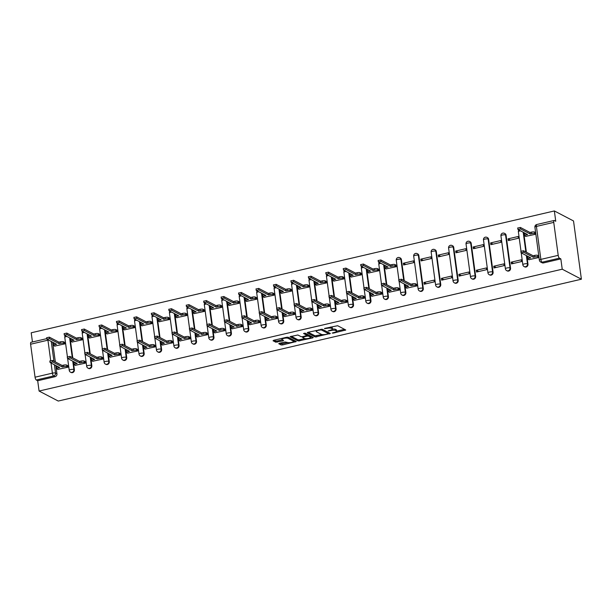 <?xml version="1.0" encoding="UTF-8"?>
<svg xmlns="http://www.w3.org/2000/svg" width="612" height="612" viewBox="0 0 612 612"><rect width="100%" height="100%" fill="white"/><g stroke="black" fill="none" stroke-linecap="round" stroke-linejoin="round"><path stroke-width="0.92" d="M332.454 329.126A3.825 0.987 172.3 0 1 335.506 329.355L336.172 329.707A3.825 0.987 172.3 0 1 336.455 330.013L336.608 331.176A3.825 0.987 172.3 0 1 334.244 332.431L332.217 333.058L333.364 333.112L345.765 330.006L337.648 325.714L324.444 328.453L326.578 328.43A3.825 0.987 172.3 0 1 331.52 328.353L332.186 328.705A3.825 0.987 172.3 0 1 332.461 329.011A3.825 0.987 172.3 0 1 330.098 330.266L328.131 330.962L330.725 330.595A3.825 0.987 172.3 0 1 335.667 330.518L336.332 330.87A3.825 0.987 172.3 0 1 336.608 331.176L344.533 329.31M404.249 280.678L401.403 259.61A2.433 2.211 -62.4 0 0 400.294 257.973L399.789 257.713A2.433 2.211 117.6 0 1 400.906 259.35L403.752 280.418M423.305 288.52L418.845 255.548A2.433 2.211 -62.4 0 0 417.736 253.911L417.239 253.651A2.433 2.211 117.6 0 1 418.348 255.288L422.808 288.26A2.433 2.211 117.6 0 1 419.442 290.937L419.939 291.197A2.433 2.211 -62.4 0 0 423.305 288.52L422.808 288.26A2.433 0.627 -7.7 0 0 419.664 288.306A2.433 0.627 -7.7 0 0 418.157 289.109A2.433 2.433 0 0 0 419.442 290.937M440.755 284.458L436.295 251.486A2.433 2.211 -62.4 0 0 435.186 249.849L434.681 249.581A2.433 2.211 117.6 0 1 435.798 251.218L440.25 284.197A2.433 2.211 117.6 0 1 436.892 286.875L437.389 287.135A2.433 2.211 -62.4 0 0 440.755 284.458L440.25 284.197A2.433 0.627 -7.7 0 0 437.106 284.243A2.433 0.627 -7.7 0 0 435.606 285.047A2.433 2.433 0 0 0 436.892 286.875M458.197 280.395L453.737 247.416A2.433 2.211 -62.4 0 0 452.628 245.779L452.13 245.519A2.433 2.211 117.6 0 1 453.24 247.156L457.7 280.135A2.433 2.211 117.6 0 1 454.334 282.813L454.831 283.073A2.433 2.211 -62.4 0 0 458.197 280.395L457.7 280.135A2.433 0.627 -7.7 0 0 454.555 280.181A2.433 0.627 -7.7 0 0 453.048 280.977A2.433 2.433 0 0 0 454.334 282.813M475.646 276.333L471.186 243.354A2.433 2.211 -62.4 0 0 470.077 241.717L469.572 241.457A2.433 2.211 117.6 0 1 470.682 243.094L475.142 276.073A2.433 2.211 117.6 0 1 471.783 278.751L472.28 279.011A2.433 2.211 -62.4 0 0 475.646 276.333L475.142 276.073A2.433 0.627 -7.7 0 0 471.997 276.119A2.433 0.627 -7.7 0 0 470.498 276.915A2.433 2.433 0 0 0 471.783 278.751M493.088 272.271L488.628 239.292A2.433 2.211 -62.4 0 0 487.519 237.655L487.022 237.395A2.433 2.211 117.6 0 1 488.131 239.032L492.591 272.003A2.433 2.211 117.6 0 1 489.225 274.689L489.722 274.949A2.433 2.211 -62.4 0 0 493.088 272.271L492.591 272.003A2.433 0.627 -7.7 0 0 489.447 272.057A2.433 0.627 -7.7 0 0 487.94 272.853A2.433 2.433 0 0 0 489.225 274.689M510.538 268.201L506.078 235.23A2.433 2.211 -62.4 0 0 504.969 233.593L504.464 233.333A2.433 2.211 117.6 0 1 505.573 234.97L510.033 267.941A2.433 2.211 117.6 0 1 506.675 270.626L507.172 270.887A2.433 2.211 -62.4 0 0 510.538 268.201L510.033 267.941A2.433 0.627 -7.7 0 0 506.889 267.987A2.433 0.627 -7.7 0 0 505.39 268.79A2.433 2.433 0 0 0 506.675 270.626M279.477 343.286L278.735 343.684L281.076 344.954L282.622 344.931L296.307 341.519L288.198 337.235L286.653 337.258L273.702 340.272L273.051 340.762L275.775 342.185L282.859 340.869L283.593 340.479L282.163 339.675A3.198 0.826 172.3 0 1 281.933 339.423A3.198 0.826 172.3 0 1 284.435 338.26A3.198 0.826 172.3 0 1 288.038 338.306L293.316 341.068A3.198 0.826 172.3 0 1 293.546 341.32A3.198 0.826 172.3 0 1 291.044 342.483A3.198 0.826 172.3 0 1 287.441 342.437L285.024 341.993L279.477 343.286M39.084 391.045L562.229 269.203L581.4 279.21L58.255 401.051L39.084 391.045L37.692 380.733L36.284 379.998A2.433 0.811 -103.1 0 1 35.06 377.199L30.6 344.219A2.433 0.811 -103.1 0 1 30.96 342.322L46.803 338.635M315.218 336.998L330.365 333.471L322.34 329.287L307.844 332.324L307.193 332.813L315.218 336.998L315.058 335.835L321.996 334.557M312.64 337.939L298.143 340.976L290.034 336.692L297.86 334.986L301.112 336.684L302.657 336.661L307.071 335.414L303.537 333.479L305.136 333.188L313.29 337.449L312.64 337.939L312.518 337.044M52.67 342.238L55.332 361.937M55.822 365.548L56.947 373.848L55.539 373.113A2.433 2.211 117.6 0 1 53.619 375.959L36.284 379.998M553.745 222.378L536.418 226.417L540.87 259.389L558.205 255.349L553.745 222.378A2.433 0.811 76.9 0 1 554.105 220.481A2.433 0.811 76.9 0 1 554.342 220.519L555.75 221.261L554.357 210.949L31.204 332.79L32.451 341.978M554.357 210.949L573.521 220.955L581.4 279.21M558.205 255.349A2.433 0.811 76.9 0 0 559.429 258.157L542.094 262.196A2.433 2.211 117.6 0 1 540.656 262.02L542.064 262.755A2.433 2.211 117.6 0 0 543.502 262.93L542.094 262.196A2.433 0.811 76.9 0 1 540.87 259.389A2.433 0.627 172.3 0 0 539.371 260.192A2.433 2.433 0 0 0 540.656 262.02M562.229 269.203L560.837 258.891L559.429 258.157M525.723 236.377L535.814 234.197L535.378 232.491M528.875 259.679L538.965 257.499L538.529 255.793M511.219 262.158L511.456 263.902L521.516 261.561L521.279 259.809L511.219 262.158L513.606 263.405M508.067 238.856L508.304 240.6L518.364 238.259L518.135 236.507L508.067 238.856L510.454 240.103M493.769 266.22L494.006 267.964L504.074 265.623L503.837 263.879L493.769 266.22L496.156 267.467M490.617 242.918L490.855 244.662L500.922 242.321L500.685 240.57L490.617 242.918L493.004 244.165M476.327 270.282L476.564 272.034L486.624 269.685L486.387 267.941L476.327 270.282L478.714 271.529M473.175 246.98L473.413 248.724L483.472 246.384L483.243 244.632L473.175 246.98L475.562 248.227M458.878 274.344L459.115 276.096L469.182 273.748L468.945 272.003L458.878 274.344L461.264 275.591M455.726 251.042L455.963 252.787L466.03 250.446L465.793 248.702L455.726 251.042L458.113 252.289M441.436 278.406L441.673 280.158L451.733 277.81L451.495 276.066L441.436 278.406L443.822 279.653M438.284 255.105L438.521 256.856L448.581 254.508L448.351 252.764L438.284 255.105L440.671 256.352M423.986 282.476L424.223 284.22L434.291 281.88L434.053 280.128L423.986 282.476L426.373 283.716M420.834 259.167L421.071 260.919L431.139 258.57L430.902 256.826L420.834 259.167L423.229 260.414M406.758 288.122L416.841 285.942L416.405 284.236M403.392 263.229L403.629 264.981L413.689 262.632L413.46 260.888L403.392 263.229L405.779 264.476M389.308 292.184L399.399 290.004L398.963 288.298M386.157 268.882L396.247 266.702L395.811 264.996M371.867 296.246L381.949 294.066L381.513 292.368M368.715 272.944L378.797 270.764L378.369 269.058M354.417 300.308L364.507 298.128L364.071 296.43M351.265 277.007L361.355 274.826L360.919 273.12M336.975 304.371L347.058 302.19L346.622 300.492M333.823 281.069L343.906 278.888L343.477 277.19M319.525 308.44L329.616 306.252L329.18 304.554M316.373 285.131L326.464 282.951L326.028 281.252M302.083 312.502L312.166 310.315L311.73 308.616M298.931 289.193L309.022 287.013L308.586 285.314M284.634 316.565L294.724 314.384L294.288 312.678M281.482 293.263L291.572 291.075L291.136 289.377M267.192 320.627L277.274 318.447L276.838 316.741M264.04 297.325L274.13 295.145L273.694 293.439M249.742 324.689L259.832 322.509L259.396 320.803M246.598 301.387L256.68 299.207L256.244 297.501M232.3 328.751L242.383 326.571L241.947 324.873M229.148 305.449L239.238 303.269L238.802 301.563M214.85 332.813L224.941 330.633L224.505 328.935M211.706 309.511L221.789 307.331L221.353 305.625M197.408 336.883L207.491 334.695L207.055 332.997M194.256 313.573L204.347 311.393L203.911 309.695M179.959 340.945L190.049 338.757L189.613 337.059M176.814 317.636L186.897 315.455L186.461 313.757M162.517 345.007L172.599 342.827L172.171 341.121M159.365 321.705L169.455 319.518L169.019 317.819M145.067 349.07L155.157 346.889L154.721 345.183M141.923 325.768L152.005 323.58L151.569 321.881M127.625 353.132L137.708 350.951L137.279 349.245M124.473 329.83L134.564 327.649L134.127 325.944M110.175 357.194L120.266 355.014L119.83 353.315M107.031 333.892L117.114 331.712L116.678 330.006M92.733 361.256L102.824 359.076L102.388 357.377M89.581 337.954L99.672 335.774L99.236 334.068M75.284 365.318L85.374 363.138L84.938 361.44M72.139 342.016L82.222 339.836L81.786 338.138M57.842 369.388L67.932 367.2L67.496 365.502M54.69 346.078L64.78 343.898L64.344 342.2M70.12 338.176L72.782 357.875M73.272 361.478L74.389 369.786L73.891 369.526A2.433 2.211 117.6 0 1 70.525 372.203L71.03 372.463A2.433 2.211 -62.4 0 0 74.389 369.786M87.562 334.114L90.224 353.812M90.714 357.416L91.838 365.724L91.341 365.463A2.433 2.211 117.6 0 1 87.975 368.141L88.472 368.401A2.433 2.211 -62.4 0 0 91.838 365.724M105.012 330.052L107.674 349.75M108.163 353.353L109.28 361.654L108.783 361.394A2.433 2.211 117.6 0 1 105.417 364.079L105.922 364.339A2.433 2.211 -62.4 0 0 109.28 361.654M122.454 325.989L125.116 345.688M125.605 349.291L126.73 357.592L126.225 357.332A2.433 2.211 117.6 0 1 122.867 360.009L123.364 360.277A2.433 2.211 -62.4 0 0 126.73 357.592M139.903 321.927L142.565 341.626M143.055 345.229L144.172 353.529L143.675 353.269A2.433 2.211 117.6 0 1 140.309 355.947L140.814 356.207A2.433 2.211 -62.4 0 0 144.172 353.529M157.345 317.865L160.007 337.564M160.497 341.167L161.622 349.467L161.117 349.207A2.433 2.211 117.6 0 1 157.758 351.885L158.256 352.145A2.433 2.211 -62.4 0 0 161.622 349.467M174.795 313.795L177.457 333.494M177.947 337.105L179.064 345.405L178.566 345.145A2.433 2.211 117.6 0 1 175.2 347.823L175.705 348.083A2.433 2.211 -62.4 0 0 179.064 345.405M192.237 309.733L194.899 329.432M195.389 333.043L196.513 341.343L196.008 341.083A2.433 2.211 117.6 0 1 192.65 343.76L193.147 344.02A2.433 2.211 -62.4 0 0 196.513 341.343M209.687 305.671L212.349 325.37M212.838 328.973L213.955 337.281L213.458 337.021A2.433 2.211 117.6 0 1 210.092 339.698L210.597 339.958A2.433 2.211 -62.4 0 0 213.955 337.281M227.128 301.609L229.791 321.308M230.28 324.911L231.405 333.219L230.9 332.951A2.433 2.211 117.6 0 1 227.542 335.636L228.039 335.896A2.433 2.211 -62.4 0 0 231.405 333.219M244.578 297.547L247.24 317.245M247.722 320.849L248.847 329.149L248.35 328.889A2.433 2.211 117.6 0 1 244.984 331.574L245.488 331.834A2.433 2.211 -62.4 0 0 248.847 329.149M262.02 293.485L264.682 313.183M265.172 316.787L266.297 325.087L265.792 324.827A2.433 2.211 117.6 0 1 262.433 327.504L262.93 327.764A2.433 2.211 -62.4 0 0 266.297 325.087M279.47 289.422L282.132 309.121M282.614 312.724L283.738 321.025L283.241 320.764A2.433 2.211 117.6 0 1 279.875 323.442L280.38 323.702A2.433 2.211 -62.4 0 0 283.738 321.025M296.912 285.353L299.574 305.059M300.064 308.662L301.188 316.962L300.683 316.702A2.433 2.211 117.6 0 1 297.325 319.38L297.822 319.64A2.433 2.211 -62.4 0 0 301.188 316.962M314.361 281.291L317.024 300.989M317.506 304.6L318.63 312.9L318.133 312.64A2.433 2.211 117.6 0 1 314.767 315.318L315.272 315.578A2.433 2.211 -62.4 0 0 318.63 312.9M331.803 277.228L334.466 296.927M334.955 300.53L336.08 308.838L335.575 308.578A2.433 2.211 117.6 0 1 332.217 311.256L332.714 311.516A2.433 2.211 -62.4 0 0 336.08 308.838M349.253 273.166L351.915 292.865M352.397 296.468L353.522 304.776L353.025 304.516A2.433 2.211 117.6 0 1 349.659 307.193L350.163 307.453A2.433 2.211 -62.4 0 0 353.522 304.776M366.695 269.104L369.357 288.803M369.847 292.406L370.971 300.714L370.467 300.446A2.433 2.211 117.6 0 1 367.108 303.131L367.605 303.391A2.433 2.211 -62.4 0 0 370.971 300.714M384.145 265.042L386.807 284.741M387.289 288.344L388.413 296.644L387.916 296.384A2.433 2.211 117.6 0 1 384.55 299.061L385.047 299.329A2.433 2.211 -62.4 0 0 388.413 296.644M404.739 284.282L405.863 292.582L405.358 292.322A2.433 2.211 117.6 0 1 402 294.999L402.497 295.259A2.433 2.211 -62.4 0 0 405.863 292.582M523.704 232.537L526.374 252.236M526.856 255.839L527.98 264.139L527.483 263.879A2.433 2.211 117.6 0 1 524.117 266.557L524.614 266.824A2.433 2.211 -62.4 0 0 527.98 264.139M37.692 380.733L55.026 376.701A2.433 2.211 -62.4 0 0 56.947 373.848M560.837 258.891L543.502 262.93M332.461 329.011L332.308 327.848A3.825 0.987 172.3 0 0 332.025 327.542L332.186 328.705M330.717 326.999A3.825 0.987 172.3 0 1 331.36 327.19L332.025 327.542M308.18 332.247L315.058 335.835M328.323 333.081L329.218 332.874M327.879 333.915L328.338 333.578L321.292 329.899L318.623 330.281A3.825 0.987 172.3 0 0 316.259 331.543A3.825 0.987 172.3 0 0 316.534 331.849L321.346 334.359A3.825 0.987 172.3 0 0 326.288 334.29L327.879 333.915M328.2 332.561L328.338 333.578M322.05 329.21L328.177 332.408M312.151 336.852L310.582 337.212M304.799 338.558L299.528 339.79L299.689 340.953M291.113 336.218L297.99 339.813L299.528 339.79M306.857 334.359L304.875 333.135M304.493 338.444A3.198 0.826 172.3 0 0 308.088 338.497A3.198 0.826 172.3 0 0 310.598 337.334A3.198 0.826 172.3 0 0 310.361 337.082L308.502 336.11L306.956 336.133L302.542 337.38L304.493 338.444M310.598 337.334L310.437 336.172A3.198 0.826 172.3 0 0 310.207 335.912L310.361 337.082M307.01 334.925L310.207 335.912M293.546 341.32L293.393 340.157A3.198 0.826 172.3 0 0 293.156 339.897L293.316 341.068M287.908 337.158L293.156 339.897M274.038 340.195L275.614 341.014L277.16 340.991L282.362 339.782M279.814 343.21L282.461 343.76L287.724 342.536M293.531 341.19L295.076 340.823M535.806 234.121L534.789 233.593A2.433 0.627 172.3 0 0 531.644 233.639L530.191 233.975L520.582 228.965L517.913 229.446L527.613 234.58L526.159 234.916A2.433 0.627 172.3 0 0 524.66 235.712A2.433 0.627 172.3 0 0 524.836 235.911L525.945 236.492M524.66 235.712L524.453 234.197A2.433 0.627 -7.7 0 1 525.563 233.501M517.806 228.047L520.376 227.45L529.984 232.461L531.438 232.124A2.433 0.627 -7.7 0 1 534.582 232.078L534.789 233.593M535.599 232.606L534.582 232.078M529.984 232.461L530.191 233.975M538.958 257.423L537.94 256.895A2.433 0.627 172.3 0 0 534.796 256.941L533.343 257.285L533.136 255.77L534.59 255.426A2.433 0.627 -7.7 0 1 537.734 255.38L538.751 255.908M533.343 257.285L523.734 252.266L521.057 252.756L530.765 257.882L529.311 258.218A2.433 0.627 172.3 0 0 527.812 259.021L527.605 257.507A2.433 0.627 -7.7 0 1 528.714 256.81M520.957 251.348L523.528 250.752L533.136 255.77M527.812 259.021A2.433 0.627 172.3 0 0 527.988 259.213L529.097 259.794M396.239 266.625L395.222 266.098A2.433 0.627 172.3 0 0 392.078 266.143L390.624 266.48L381.016 261.469L378.346 261.951L388.054 267.084L386.593 267.421A2.433 0.627 172.3 0 0 385.093 268.224A2.433 0.627 172.3 0 0 385.269 268.416L386.379 268.997M385.093 268.224L384.887 266.71A2.433 0.627 -7.7 0 1 385.996 266.006M378.239 260.551L380.809 259.955L390.418 264.965L391.871 264.629A2.433 0.627 -7.7 0 1 395.015 264.583L395.222 266.098M396.033 265.111L395.015 264.583M390.418 264.965L390.624 266.48M378.79 270.688L377.772 270.16A2.433 0.627 172.3 0 0 374.628 270.206L373.175 270.542L363.574 265.531L360.896 266.013L370.604 271.147L369.151 271.483A2.433 0.627 172.3 0 0 367.644 272.286A2.433 0.627 172.3 0 0 367.82 272.478L368.937 273.059M367.644 272.286L367.445 270.772A2.433 0.627 -7.7 0 1 368.554 270.076M360.797 264.613L363.367 264.017L372.976 269.028L374.429 268.691A2.433 0.627 -7.7 0 1 377.573 268.645L377.772 270.16M378.583 269.173L377.573 268.645M372.976 269.028L373.175 270.542M361.348 274.757L360.33 274.222A2.433 0.627 172.3 0 0 357.186 274.268L355.733 274.612L346.124 269.594L343.454 270.083L353.162 275.209L351.709 275.545A2.433 0.627 172.3 0 0 350.202 276.349A2.433 0.627 172.3 0 0 350.378 276.54L351.487 277.121M350.202 276.349L349.995 274.834A2.433 0.627 -7.7 0 1 351.104 274.138M343.347 268.676L345.918 268.079L355.526 273.097L356.98 272.753A2.433 0.627 -7.7 0 1 360.124 272.707L360.33 274.222M361.141 273.243L360.124 272.707M355.526 273.097L355.733 274.612M343.898 278.82L342.881 278.284A2.433 0.627 172.3 0 0 339.737 278.33L338.283 278.674L328.682 273.656L326.005 274.145L335.713 279.271L334.259 279.608A2.433 0.627 172.3 0 0 332.752 280.411A2.433 0.627 172.3 0 0 332.928 280.602L334.045 281.183M332.752 280.411L332.553 278.896A2.433 0.627 -7.7 0 1 333.662 278.2M325.905 272.738L328.476 272.141L338.084 277.16L339.538 276.815A2.433 0.627 -7.7 0 1 342.682 276.769L342.881 278.284M343.692 277.305L342.682 276.769M338.084 277.16L338.283 278.674M326.456 282.882L325.439 282.346A2.433 0.627 172.3 0 0 322.295 282.4L320.841 282.736L311.233 277.718L308.563 278.208L318.271 283.333L316.817 283.67A2.433 0.627 172.3 0 0 315.31 284.473A2.433 0.627 172.3 0 0 315.486 284.672L316.595 285.246M315.31 284.473L315.103 282.958A2.433 0.627 -7.7 0 1 316.213 282.262M308.456 276.808L311.026 276.203L320.634 281.222L322.088 280.885A2.433 0.627 -7.7 0 1 325.232 280.832L325.439 282.346M326.25 281.367L325.232 280.832M320.634 281.222L320.841 282.736M309.006 286.944L307.989 286.416A2.433 0.627 172.3 0 0 304.845 286.462L303.391 286.798L293.791 281.78L291.113 282.27L300.821 287.395L299.367 287.739A2.433 0.627 172.3 0 0 297.86 288.535A2.433 0.627 172.3 0 0 298.036 288.734L299.153 289.315M297.86 288.535L297.662 287.02A2.433 0.627 -7.7 0 1 298.771 286.324M291.014 280.87L293.584 280.265L303.192 285.284L304.646 284.947A2.433 0.627 -7.7 0 1 307.79 284.901L307.989 286.416M308.8 285.429L307.79 284.901M303.192 285.284L303.391 286.798M291.564 291.006L290.547 290.478A2.433 0.627 172.3 0 0 287.403 290.524L285.949 290.861L276.341 285.842L273.671 286.332L283.379 291.457L281.925 291.802A2.433 0.627 172.3 0 0 280.418 292.597A2.433 0.627 172.3 0 0 280.594 292.796L281.704 293.377M280.418 292.597L280.212 291.082A2.433 0.627 -7.7 0 1 281.321 290.386M273.564 284.932L276.134 284.328L285.743 289.346L287.196 289.009A2.433 0.627 -7.7 0 1 290.34 288.963L290.547 290.478M291.358 289.491L290.34 288.963M285.743 289.346L285.949 290.861M274.115 295.068L273.097 294.54A2.433 0.627 172.3 0 0 269.953 294.586L268.5 294.923L258.899 289.912L256.221 290.394L265.929 295.527L264.476 295.864A2.433 0.627 172.3 0 0 262.969 296.659A2.433 0.627 172.3 0 0 263.145 296.858L264.262 297.44M262.969 296.659L262.77 295.145A2.433 0.627 -7.7 0 1 263.879 294.448M256.122 288.994L258.692 288.397L268.301 293.408L269.754 293.072A2.433 0.627 -7.7 0 1 272.898 293.026L273.097 294.54M273.916 293.553L272.898 293.026M268.301 293.408L268.5 294.923M256.673 299.13L255.655 298.602A2.433 0.627 172.3 0 0 252.511 298.648L251.058 298.985L241.449 293.974L238.779 294.456L248.487 299.589L247.034 299.926A2.433 0.627 172.3 0 0 245.527 300.729A2.433 0.627 172.3 0 0 245.703 300.92L246.812 301.502M245.527 300.729L245.32 299.214A2.433 0.627 -7.7 0 1 246.429 298.511M238.672 293.056L241.243 292.459L250.851 297.47L252.305 297.134A2.433 0.627 -7.7 0 1 255.449 297.088L255.655 298.602M256.466 297.616L255.449 297.088M250.851 297.47L251.058 298.985M239.223 303.192L238.213 302.665A2.433 0.627 172.3 0 0 235.062 302.711L233.608 303.047L224.007 298.036L221.33 298.526L231.038 303.651L229.584 303.988A2.433 0.627 172.3 0 0 228.077 304.791A2.433 0.627 172.3 0 0 228.253 304.983L229.37 305.564M228.077 304.791L227.878 303.277A2.433 0.627 -7.7 0 1 228.987 302.58M221.23 297.118L223.801 296.522L233.409 301.532L234.863 301.196A2.433 0.627 -7.7 0 1 238.007 301.15L238.213 302.665M239.024 301.678L238.007 301.15M233.409 301.532L233.608 303.047M221.781 307.262L220.764 306.727A2.433 0.627 172.3 0 0 217.62 306.773L216.166 307.117L206.558 302.099L203.888 302.588L213.596 307.714L212.142 308.05A2.433 0.627 172.3 0 0 210.635 308.853A2.433 0.627 172.3 0 0 210.811 309.045L211.92 309.626M210.635 308.853L210.429 307.339A2.433 0.627 -7.7 0 1 211.538 306.643M203.781 301.18L206.351 300.584L215.96 305.602L217.413 305.258A2.433 0.627 -7.7 0 1 220.557 305.212L220.764 306.727M221.575 305.748L220.557 305.212M215.96 305.602L216.166 307.117M204.332 311.324L203.322 310.789A2.433 0.627 172.3 0 0 200.17 310.835L198.716 311.179L189.116 306.161L186.438 306.65L196.146 311.776L194.692 312.112A2.433 0.627 172.3 0 0 193.185 312.916A2.433 0.627 172.3 0 0 193.361 313.107L194.478 313.688M193.185 312.916L192.987 311.401A2.433 0.627 -7.7 0 1 194.096 310.705M186.339 305.243L188.909 304.646L198.518 309.664L199.971 309.32A2.433 0.627 -7.7 0 1 203.115 309.274L203.322 310.789M204.133 309.81L203.115 309.274M198.518 309.664L198.716 311.179M186.889 315.387L185.872 314.859A2.433 0.627 172.3 0 0 182.728 314.905L181.274 315.241L171.666 310.223L168.996 310.712L178.704 315.838L177.25 316.175A2.433 0.627 172.3 0 0 175.743 316.978A2.433 0.627 172.3 0 0 175.919 317.177L177.029 317.758M175.743 316.978L175.537 315.463A2.433 0.627 -7.7 0 1 176.646 314.767M168.889 309.312L171.459 308.708L181.068 313.727L182.521 313.39A2.433 0.627 -7.7 0 1 185.666 313.344L185.872 314.859M186.683 313.872L185.666 313.344M181.068 313.727L181.274 315.241M169.44 319.449L168.43 318.921A2.433 0.627 172.3 0 0 165.278 318.967L163.825 319.303L154.224 314.285L151.547 314.775L161.254 319.9L159.801 320.244A2.433 0.627 172.3 0 0 158.294 321.04A2.433 0.627 172.3 0 0 158.47 321.239L159.587 321.82M158.294 321.04L158.095 319.525A2.433 0.627 -7.7 0 1 159.204 318.829M151.447 313.375L154.017 312.77L163.626 317.789L165.079 317.452A2.433 0.627 -7.7 0 1 168.224 317.406L168.43 318.921M169.241 317.934L168.224 317.406M163.626 317.789L163.825 319.303M416.833 285.865L415.816 285.337A2.433 0.627 172.3 0 0 412.672 285.383L411.218 285.72L411.012 284.205L412.465 283.869A2.433 0.627 -7.7 0 1 415.617 283.823L416.627 284.351M411.218 285.72L401.61 280.709L398.94 281.191L408.648 286.324L407.194 286.661A2.433 0.627 172.3 0 0 405.687 287.464L405.481 285.949A2.433 0.627 -7.7 0 1 406.59 285.253M398.833 279.791L401.411 279.194L411.012 284.205M405.687 287.464A2.433 0.627 172.3 0 0 405.863 287.655L406.98 288.237M399.391 289.935L398.374 289.399A2.433 0.627 172.3 0 0 395.23 289.445L393.776 289.79L393.57 288.275L395.023 287.931A2.433 0.627 -7.7 0 1 398.167 287.885L399.185 288.42M393.776 289.79L384.168 284.771L381.49 285.261L391.198 290.386L389.745 290.723A2.433 0.627 172.3 0 0 388.245 291.526L388.039 290.012A2.433 0.627 -7.7 0 1 389.148 289.315M381.391 283.853L383.961 283.257L393.57 288.275M388.245 291.526A2.433 0.627 172.3 0 0 388.421 291.717L389.53 292.299M381.942 293.997L380.924 293.462A2.433 0.627 172.3 0 0 377.78 293.508L376.326 293.852L376.12 292.337L377.573 291.993A2.433 0.627 -7.7 0 1 380.725 291.947L381.735 292.482M376.326 293.852L366.718 288.833L364.048 289.323L373.756 294.448L372.303 294.785A2.433 0.627 172.3 0 0 370.796 295.588L370.589 294.074A2.433 0.627 -7.7 0 1 371.698 293.377M363.941 287.915L366.519 287.319L376.12 292.337M370.796 295.588A2.433 0.627 172.3 0 0 370.971 295.78L372.088 296.361M364.5 298.059L363.482 297.524A2.433 0.627 172.3 0 0 360.338 297.577L358.884 297.914L358.678 296.399L360.131 296.063A2.433 0.627 -7.7 0 1 363.276 296.009L364.293 296.545M358.884 297.914L349.276 292.896L346.599 293.385L356.306 298.511L354.853 298.847A2.433 0.627 172.3 0 0 353.353 299.651L353.147 298.136A2.433 0.627 -7.7 0 1 354.256 297.44M346.499 291.978L349.07 291.381L358.678 296.399M353.353 299.651A2.433 0.627 172.3 0 0 353.529 299.842L354.639 300.423M347.05 302.121L346.032 301.594A2.433 0.627 172.3 0 0 342.888 301.639L341.435 301.976L341.228 300.461L342.682 300.125A2.433 0.627 -7.7 0 1 345.834 300.079L346.843 300.607M341.435 301.976L331.826 296.958L329.157 297.447L338.864 302.573L337.411 302.917A2.433 0.627 172.3 0 0 335.904 303.713L335.697 302.198A2.433 0.627 -7.7 0 1 336.807 301.502M329.049 296.047L331.627 295.443L341.228 300.461M335.904 303.713A2.433 0.627 172.3 0 0 336.08 303.912L337.197 304.493M329.608 306.184L328.59 305.656A2.433 0.627 172.3 0 0 325.446 305.702L323.993 306.038L323.786 304.524L325.24 304.187A2.433 0.627 -7.7 0 1 328.384 304.141L329.401 304.669M323.993 306.038L314.384 301.02L311.715 301.509L321.415 306.635L319.961 306.979A2.433 0.627 172.3 0 0 318.462 307.775L318.255 306.26A2.433 0.627 -7.7 0 1 319.365 305.564M311.607 300.11L314.178 299.505L323.786 304.524M318.462 307.775A2.433 0.627 172.3 0 0 318.638 307.974L319.747 308.555M312.158 310.246L311.141 309.718A2.433 0.627 172.3 0 0 307.997 309.764L306.543 310.1L306.337 308.586L307.79 308.249A2.433 0.627 -7.7 0 1 310.942 308.203L311.952 308.731M306.543 310.1L296.935 305.09L294.265 305.572L303.973 310.705L302.519 311.041A2.433 0.627 172.3 0 0 301.012 311.837L300.813 310.322A2.433 0.627 -7.7 0 1 301.915 309.626M294.158 304.172L296.736 303.575L306.337 308.586M301.012 311.837A2.433 0.627 172.3 0 0 301.188 312.036L302.305 312.617M294.716 314.308L293.699 313.78A2.433 0.627 172.3 0 0 290.555 313.826L289.101 314.163L288.895 312.648L290.348 312.311A2.433 0.627 -7.7 0 1 293.492 312.265L294.51 312.793M289.101 314.163L279.493 309.152L276.823 309.634L286.523 314.767L285.07 315.103A2.433 0.627 172.3 0 0 283.57 315.907L283.364 314.392A2.433 0.627 -7.7 0 1 284.473 313.688M276.716 308.234L279.286 307.637L288.895 312.648M283.57 315.907A2.433 0.627 172.3 0 0 283.746 316.098L284.855 316.679M277.267 318.37L276.249 317.842A2.433 0.627 172.3 0 0 273.105 317.888L271.651 318.225L271.445 316.71L272.898 316.373A2.433 0.627 -7.7 0 1 276.05 316.327L277.06 316.855M271.651 318.225L262.043 313.214L259.373 313.704L269.081 318.829L267.628 319.166A2.433 0.627 172.3 0 0 266.121 319.969L265.922 318.454A2.433 0.627 -7.7 0 1 267.023 317.758M259.266 312.296L261.844 311.699L271.445 316.71M266.121 319.969A2.433 0.627 172.3 0 0 266.297 320.16L267.413 320.742M259.825 322.44L258.807 321.904A2.433 0.627 172.3 0 0 255.663 321.95L254.21 322.295L254.003 320.78L255.456 320.436A2.433 0.627 -7.7 0 1 258.601 320.39L259.618 320.925M254.21 322.295L244.601 317.276L241.931 317.766L251.631 322.891L250.178 323.228A2.433 0.627 172.3 0 0 248.679 324.031L248.472 322.516A2.433 0.627 -7.7 0 1 249.581 321.82M241.824 316.358L244.395 315.761L254.003 320.78M248.679 324.031A2.433 0.627 172.3 0 0 248.855 324.222L249.964 324.804M242.375 326.502L241.358 325.966A2.433 0.627 172.3 0 0 238.213 326.012L236.76 326.357L236.553 324.842L238.007 324.498A2.433 0.627 -7.7 0 1 241.159 324.452L242.168 324.987M236.76 326.357L227.159 321.338L224.482 321.828L234.189 326.953L232.736 327.29A2.433 0.627 172.3 0 0 231.229 328.093L231.03 326.578A2.433 0.627 -7.7 0 1 232.139 325.882M224.382 320.42L226.953 319.824L236.553 324.842M231.229 328.093A2.433 0.627 172.3 0 0 231.405 328.284L232.522 328.866M224.933 330.564L223.916 330.036A2.433 0.627 172.3 0 0 220.771 330.082L219.318 330.419L219.111 328.904L220.565 328.567A2.433 0.627 -7.7 0 1 223.709 328.522L224.726 329.049M219.318 330.419L209.709 325.4L207.04 325.89L216.747 331.015L215.286 331.352A2.433 0.627 172.3 0 0 213.787 332.155L213.58 330.641A2.433 0.627 -7.7 0 1 214.69 329.945M206.933 324.49L209.503 323.886L219.111 328.904M213.787 332.155A2.433 0.627 172.3 0 0 213.963 332.354L215.072 332.936M207.483 334.626L206.466 334.098A2.433 0.627 172.3 0 0 203.322 334.144L201.868 334.481L201.662 332.966L203.123 332.63A2.433 0.627 -7.7 0 1 206.267 332.584L207.277 333.112M201.868 334.481L192.267 329.463L189.59 329.952L199.298 335.078L197.844 335.422A2.433 0.627 172.3 0 0 196.337 336.218L196.138 334.703A2.433 0.627 -7.7 0 1 197.248 334.007M189.49 328.552L192.061 327.948L201.662 332.966M196.337 336.218A2.433 0.627 172.3 0 0 196.513 336.416L197.63 336.998M190.041 338.688L189.024 338.161A2.433 0.627 172.3 0 0 185.88 338.207L184.426 338.543L184.22 337.028L185.673 336.692A2.433 0.627 -7.7 0 1 188.817 336.646L189.835 337.174M184.426 338.543L174.818 333.525L172.148 334.014L181.856 339.14L180.395 339.484A2.433 0.627 172.3 0 0 178.895 340.28L178.689 338.765A2.433 0.627 -7.7 0 1 179.798 338.069M172.041 332.614L174.611 332.01L184.22 337.028M178.895 340.28A2.433 0.627 172.3 0 0 179.071 340.479L180.18 341.06M172.592 342.751L171.574 342.223A2.433 0.627 172.3 0 0 168.43 342.269L166.977 342.605L166.77 341.091L168.231 340.754A2.433 0.627 -7.7 0 1 171.375 340.708L172.385 341.236M166.977 342.605L157.376 337.595L154.698 338.076L164.406 343.21L162.953 343.546A2.433 0.627 172.3 0 0 161.446 344.342L161.247 342.827A2.433 0.627 -7.7 0 1 162.356 342.131M154.599 336.677L157.169 336.08L166.77 341.091M161.446 344.342A2.433 0.627 172.3 0 0 161.622 344.541L162.738 345.122M151.998 323.511L150.98 322.983A2.433 0.627 172.3 0 0 147.836 323.029L146.383 323.365L136.774 318.355L134.105 318.837L143.812 323.962L142.359 324.306A2.433 0.627 172.3 0 0 140.852 325.102A2.433 0.627 172.3 0 0 141.028 325.301L142.137 325.882M140.852 325.102L140.645 323.587A2.433 0.627 -7.7 0 1 141.755 322.891M133.997 317.437L136.568 316.84L146.176 321.851L147.63 321.514A2.433 0.627 -7.7 0 1 150.774 321.468L150.98 322.983M151.791 321.996L150.774 321.468M146.176 321.851L146.383 323.365M155.15 346.813L154.132 346.285A2.433 0.627 172.3 0 0 150.988 346.331L149.535 346.667L149.328 345.153L150.781 344.816A2.433 0.627 -7.7 0 1 153.926 344.77L154.943 345.298M149.535 346.667L139.926 341.657L137.256 342.139L146.964 347.272L145.511 347.608A2.433 0.627 172.3 0 0 144.004 348.412L143.797 346.897A2.433 0.627 -7.7 0 1 144.906 346.201M137.149 340.739L139.72 340.142L149.328 345.153M144.004 348.412A2.433 0.627 172.3 0 0 144.18 348.603L145.289 349.184M134.548 327.573L133.538 327.045A2.433 0.627 172.3 0 0 130.387 327.091L128.933 327.428L119.332 322.417L116.655 322.899L126.363 328.032L124.909 328.369A2.433 0.627 172.3 0 0 123.41 329.164A2.433 0.627 172.3 0 0 123.586 329.363L124.695 329.945M123.41 329.164L123.203 327.649A2.433 0.627 -7.7 0 1 124.312 326.953M116.555 321.499L119.126 320.902L128.734 325.913L130.188 325.576A2.433 0.627 -7.7 0 1 133.332 325.53L133.538 327.045M134.349 326.058L133.332 325.53M128.734 325.913L128.933 327.428M137.7 350.883L136.683 350.347A2.433 0.627 172.3 0 0 133.538 350.393L132.085 350.737L131.886 349.223L133.34 348.878A2.433 0.627 -7.7 0 1 136.484 348.832L137.493 349.368M132.085 350.737L122.484 345.719L119.807 346.208L129.514 351.334L128.061 351.671A2.433 0.627 172.3 0 0 126.554 352.474L126.355 350.959A2.433 0.627 -7.7 0 1 127.464 350.263M119.707 344.801L122.278 344.204L131.886 349.223M126.554 352.474A2.433 0.627 172.3 0 0 126.73 352.665L127.847 353.246M117.106 331.635L116.089 331.107A2.433 0.627 172.3 0 0 112.945 331.153L111.491 331.49L101.883 326.479L99.213 326.961L108.921 332.094L107.467 332.431A2.433 0.627 172.3 0 0 105.96 333.234A2.433 0.627 172.3 0 0 106.136 333.425L107.253 334.007M105.96 333.234L105.754 331.719A2.433 0.627 -7.7 0 1 106.863 331.023M99.106 325.561L101.676 324.964L111.285 329.975L112.738 329.638A2.433 0.627 -7.7 0 1 115.882 329.593L116.089 331.107M116.9 330.12L115.882 329.593M111.285 329.975L111.491 331.49M120.258 354.945L119.241 354.409A2.433 0.627 172.3 0 0 116.096 354.455L114.643 354.799L114.436 353.285L115.89 352.94A2.433 0.627 -7.7 0 1 119.034 352.894L120.051 353.43M114.643 354.799L105.035 349.781L102.365 350.271L112.073 355.396L110.619 355.733A2.433 0.627 172.3 0 0 109.112 356.536L108.905 355.021A2.433 0.627 -7.7 0 1 110.015 354.325M102.258 348.863L104.828 348.266L114.436 353.285M109.112 356.536A2.433 0.627 172.3 0 0 109.288 356.727L110.397 357.309M99.657 335.705L98.647 335.169A2.433 0.627 172.3 0 0 95.495 335.215L94.041 335.56L84.441 330.541L81.763 331.031L91.471 336.156L90.018 336.493A2.433 0.627 172.3 0 0 88.518 337.296A2.433 0.627 172.3 0 0 88.694 337.487L89.803 338.069M88.518 337.296L88.312 335.781A2.433 0.627 -7.7 0 1 89.421 335.085M81.664 329.623L84.234 329.026L93.843 334.045L95.296 333.701A2.433 0.627 -7.7 0 1 98.44 333.655L98.647 335.169M99.458 334.19L98.44 333.655M93.843 334.045L94.041 335.56M102.808 359.007L101.791 358.471A2.433 0.627 172.3 0 0 98.647 358.525L97.193 358.862L96.994 357.347L98.448 357.01A2.433 0.627 -7.7 0 1 101.592 356.957L102.602 357.492M97.193 358.862L87.593 353.843L84.915 354.333L94.623 359.458L93.169 359.795A2.433 0.627 172.3 0 0 91.662 360.598L91.463 359.083A2.433 0.627 -7.7 0 1 92.573 358.387M84.816 352.925L87.386 352.328L96.994 357.347M91.662 360.598A2.433 0.627 172.3 0 0 91.838 360.789L92.955 361.371M82.215 339.767L81.197 339.232A2.433 0.627 172.3 0 0 78.053 339.278L76.599 339.622L66.991 334.603L64.321 335.093L74.029 340.218L72.576 340.555A2.433 0.627 172.3 0 0 71.069 341.358A2.433 0.627 172.3 0 0 71.244 341.55L72.361 342.131M71.069 341.358L70.862 339.844A2.433 0.627 -7.7 0 1 71.971 339.147M64.214 333.685L66.784 333.089L76.393 338.107L77.846 337.763A2.433 0.627 -7.7 0 1 80.991 337.717L81.197 339.232M82.008 338.252L80.991 337.717M76.393 338.107L76.599 339.622M85.366 363.069L84.349 362.541A2.433 0.627 172.3 0 0 81.205 362.587L79.751 362.924L79.545 361.409L80.998 361.072A2.433 0.627 -7.7 0 1 84.142 361.026L85.16 361.554M79.751 362.924L70.143 357.905L67.473 358.395L77.181 363.52L75.727 363.857A2.433 0.627 172.3 0 0 74.22 364.66L74.014 363.145A2.433 0.627 -7.7 0 1 75.123 362.449M67.366 356.995L69.936 356.391L79.545 361.409M74.22 364.66A2.433 0.627 172.3 0 0 74.396 364.859L75.505 365.44M64.765 343.829L63.755 343.294A2.433 0.627 172.3 0 0 60.603 343.347L59.15 343.684L49.549 338.666L46.872 339.155L56.579 344.281L55.126 344.617A2.433 0.627 172.3 0 0 53.627 345.42A2.433 0.627 172.3 0 0 53.802 345.612L54.912 346.193M53.627 345.42L53.42 343.906A2.433 0.627 -7.7 0 1 54.529 343.21M46.772 337.748L49.343 337.151L58.951 342.169L60.404 341.833A2.433 0.627 -7.7 0 1 63.549 341.779L63.755 343.294M64.566 342.315L63.549 341.779M58.951 342.169L59.15 343.684M67.917 367.131L66.899 366.603A2.433 0.627 172.3 0 0 63.755 366.649L62.302 366.986L62.103 365.471L63.556 365.135A2.433 0.627 -7.7 0 1 66.7 365.089L67.71 365.616M62.302 366.986L52.701 361.967L50.023 362.457L59.731 367.582L58.278 367.927A2.433 0.627 172.3 0 0 56.771 368.722L56.572 367.208A2.433 0.627 -7.7 0 1 57.681 366.512M49.924 361.057L52.494 360.453L62.103 365.471M56.771 368.722A2.433 0.627 172.3 0 0 56.947 368.921L58.064 369.503M333.303 332.653L333.364 333.112M325.01 328.323L325.071 328.782M329.157 330.488L329.218 330.947M398.351 257.537A2.433 2.211 117.6 0 1 399.789 257.713A2.433 2.433 0 0 0 396.255 260.192A2.433 0.627 -7.7 0 1 397.754 259.396A2.433 0.627 172.3 0 1 400.906 259.35L401.403 259.61M415.793 253.475A2.433 2.211 117.6 0 1 417.239 253.651A2.433 2.433 0 0 0 413.697 256.13A2.433 0.627 -7.7 0 1 415.204 255.334A2.433 0.627 172.3 0 1 418.348 255.288L418.845 255.548M433.242 249.413A2.433 2.211 117.6 0 1 434.681 249.581A2.433 2.433 0 0 0 431.146 252.067A2.433 0.627 -7.7 0 1 432.646 251.272A2.433 0.627 172.3 0 1 435.798 251.218L436.295 251.486M450.684 245.351A2.433 2.211 117.6 0 1 452.13 245.519A2.433 2.433 0 0 0 448.588 248.005A2.433 0.627 -7.7 0 1 450.095 247.202A2.433 0.627 172.3 0 1 453.24 247.156L453.737 247.416M468.134 241.289A2.433 2.211 117.6 0 1 469.572 241.457A2.433 2.433 0 0 0 466.038 243.943A2.433 0.627 -7.7 0 1 467.537 243.14A2.433 0.627 172.3 0 1 470.682 243.094L471.186 243.354M485.576 237.227A2.433 2.211 117.6 0 1 487.022 237.395A2.433 2.433 0 0 0 483.48 239.881A2.433 0.627 -7.7 0 1 484.987 239.078A2.433 0.627 172.3 0 1 488.131 239.032L488.628 239.292M503.026 233.157A2.433 2.211 117.6 0 1 504.464 233.333A2.433 2.433 0 0 0 500.93 235.819A2.433 0.627 -7.7 0 1 502.429 235.016A2.433 0.627 172.3 0 1 505.573 234.97L506.078 235.23M51.263 341.504L53.925 361.202M54.414 364.806L55.539 373.113A2.433 0.627 -7.7 0 0 52.395 373.159L51.026 363.038M50.681 360.483L47.935 340.18L30.6 344.219M35.06 377.199L52.395 373.159A2.433 0.811 76.9 0 0 53.619 375.959L55.026 376.701M69.615 337.916L72.285 357.615M72.767 361.218L73.891 369.526A2.433 0.627 -7.7 0 0 70.747 369.572A2.433 0.627 -7.7 0 0 69.24 370.367A2.433 2.433 0 0 0 70.525 372.203M87.065 333.854L89.727 353.552M90.216 357.156L91.341 365.463A2.433 0.627 -7.7 0 0 88.189 365.509A2.433 0.627 -7.7 0 0 86.69 366.305A2.433 2.433 0 0 0 87.975 368.141M104.507 329.792L107.177 349.49M107.658 353.093L108.783 361.394A2.433 0.627 -7.7 0 0 105.639 361.44A2.433 0.627 -7.7 0 0 104.132 362.243A2.433 2.433 0 0 0 105.417 364.079M121.956 325.729L124.619 345.428M125.108 349.031L126.225 357.332A2.433 0.627 -7.7 0 0 123.081 357.377A2.433 0.627 -7.7 0 0 121.581 358.181A2.433 2.433 0 0 0 122.867 360.009M139.398 321.667L142.068 341.366M142.55 344.969L143.675 353.269A2.433 0.627 -7.7 0 0 140.53 353.315A2.433 0.627 -7.7 0 0 139.023 354.118A2.433 2.433 0 0 0 140.309 355.947M156.848 317.597L159.51 337.304M160 340.907L161.117 349.207A2.433 0.627 -7.7 0 0 157.972 349.253A2.433 0.627 -7.7 0 0 156.473 350.056A2.433 2.433 0 0 0 157.758 351.885M174.29 313.535L176.96 333.234M177.442 336.845L178.566 345.145A2.433 0.627 -7.7 0 0 175.422 345.191A2.433 0.627 -7.7 0 0 173.915 345.994A2.433 2.433 0 0 0 175.2 347.823M191.74 309.473L194.402 329.172M194.891 332.775L196.008 341.083A2.433 0.627 -7.7 0 0 192.864 341.129A2.433 0.627 -7.7 0 0 191.365 341.924A2.433 2.433 0 0 0 192.65 343.76M209.182 305.411L211.844 325.11M212.333 328.713L213.458 337.021A2.433 0.627 -7.7 0 0 210.314 337.067A2.433 0.627 -7.7 0 0 208.807 337.862A2.433 2.433 0 0 0 210.092 339.698M226.631 301.349L229.293 321.048M229.783 324.651L230.9 332.951A2.433 0.627 -7.7 0 0 227.756 333.005A2.433 0.627 -7.7 0 0 226.256 333.8A2.433 2.433 0 0 0 227.542 335.636M244.073 297.287L246.735 316.985M247.225 320.589L248.35 328.889A2.433 0.627 -7.7 0 0 245.205 328.935A2.433 0.627 -7.7 0 0 243.698 329.738A2.433 2.433 0 0 0 244.984 331.574M261.523 293.225L264.185 312.923M264.675 316.526L265.792 324.827A2.433 0.627 -7.7 0 0 262.647 324.873A2.433 0.627 -7.7 0 0 261.148 325.676A2.433 2.433 0 0 0 262.433 327.504M278.965 289.162L281.627 308.861M282.117 312.464L283.241 320.764A2.433 0.627 -7.7 0 0 280.097 320.81A2.433 0.627 -7.7 0 0 278.59 321.614A2.433 2.433 0 0 0 279.875 323.442M296.415 285.093L299.077 304.791M299.566 308.402L300.683 316.702A2.433 0.627 -7.7 0 0 297.539 316.748A2.433 0.627 -7.7 0 0 296.04 317.552A2.433 2.433 0 0 0 297.325 319.38M313.857 281.03L316.519 300.729M317.008 304.332L318.133 312.64A2.433 0.627 -7.7 0 0 314.989 312.686A2.433 0.627 -7.7 0 0 313.482 313.489A2.433 2.433 0 0 0 314.767 315.318M331.306 276.968L333.968 296.667M334.458 300.27L335.575 308.578A2.433 0.627 -7.7 0 0 332.431 308.624A2.433 0.627 -7.7 0 0 330.931 309.42A2.433 2.433 0 0 0 332.217 311.256M348.748 272.906L351.41 292.605M351.9 296.208L353.025 304.516A2.433 0.627 -7.7 0 0 349.88 304.562A2.433 0.627 -7.7 0 0 348.373 305.357A2.433 2.433 0 0 0 349.659 307.193M366.198 268.844L368.86 288.543M369.35 292.146L370.467 300.446A2.433 0.627 -7.7 0 0 367.322 300.5A2.433 0.627 -7.7 0 0 365.823 301.295A2.433 2.433 0 0 0 367.108 303.131M383.64 264.782L386.302 284.481M386.792 288.084L387.916 296.384A2.433 0.627 -7.7 0 0 384.772 296.43A2.433 0.627 -7.7 0 0 383.265 297.233A2.433 2.433 0 0 0 384.55 299.061M404.241 284.022L405.358 292.322A2.433 0.627 -7.7 0 0 402.214 292.368A2.433 0.627 -7.7 0 0 400.715 293.171A2.433 2.433 0 0 0 402 294.999M523.206 232.277L525.869 251.976M526.358 255.579L527.483 263.879A2.433 0.627 -7.7 0 0 524.339 263.925A2.433 0.627 -7.7 0 0 522.832 264.728A2.433 2.433 0 0 0 524.117 266.557M520.98 251.058L518.372 231.757A2.433 0.627 -7.7 0 1 519.879 230.953A2.433 0.627 172.3 0 1 520.46 230.839M381.414 283.563L378.805 264.262A2.433 0.627 -7.7 0 1 380.312 263.458A2.433 0.627 172.3 0 1 380.894 263.344M363.972 287.625L361.363 268.324A2.433 0.627 -7.7 0 1 362.862 267.52A2.433 0.627 172.3 0 1 363.444 267.406M346.522 291.687L343.913 272.386A2.433 0.627 -7.7 0 1 345.42 271.583A2.433 0.627 172.3 0 1 346.002 271.468M329.08 295.749L326.471 276.448A2.433 0.627 -7.7 0 1 327.971 275.645A2.433 0.627 172.3 0 1 328.552 275.53M311.63 299.811L309.022 280.51A2.433 0.627 -7.7 0 1 310.529 279.707A2.433 0.627 172.3 0 1 311.11 279.6M294.188 303.873L291.58 284.572A2.433 0.627 -7.7 0 1 293.079 283.777A2.433 0.627 172.3 0 1 293.661 283.662M276.746 307.935L274.13 288.635A2.433 0.627 -7.7 0 1 275.637 287.839A2.433 0.627 172.3 0 1 276.219 287.724M259.297 312.005L256.688 292.697A2.433 0.627 -7.7 0 1 258.188 291.901A2.433 0.627 172.3 0 1 258.769 291.786M241.855 316.067L239.238 296.766A2.433 0.627 -7.7 0 1 240.745 295.963A2.433 0.627 172.3 0 1 241.327 295.848M224.405 320.13L221.796 300.829A2.433 0.627 -7.7 0 1 223.303 300.025A2.433 0.627 172.3 0 1 223.877 299.911M206.963 324.192L204.347 304.891A2.433 0.627 -7.7 0 1 205.854 304.087A2.433 0.627 172.3 0 1 206.435 303.973M189.513 328.254L186.905 308.953A2.433 0.627 -7.7 0 1 188.412 308.15A2.433 0.627 172.3 0 1 188.986 308.035M172.071 332.316L169.455 313.015A2.433 0.627 -7.7 0 1 170.962 312.219A2.433 0.627 172.3 0 1 171.544 312.105M154.622 336.378L152.013 317.077A2.433 0.627 -7.7 0 1 153.52 316.282A2.433 0.627 172.3 0 1 154.094 316.167M137.18 340.448L134.564 321.139A2.433 0.627 -7.7 0 1 136.071 320.344A2.433 0.627 172.3 0 1 136.652 320.229M119.73 344.51L117.121 325.209A2.433 0.627 -7.7 0 1 118.629 324.406A2.433 0.627 172.3 0 1 119.202 324.291M102.288 348.572L99.672 329.271A2.433 0.627 -7.7 0 1 101.179 328.468A2.433 0.627 172.3 0 1 101.76 328.353M84.839 352.634L82.23 333.333A2.433 0.627 -7.7 0 1 83.737 332.53A2.433 0.627 172.3 0 1 84.311 332.415M67.397 356.697L64.78 337.396A2.433 0.627 -7.7 0 1 66.287 336.592A2.433 0.627 172.3 0 1 66.869 336.478M47.889 339.744A2.433 0.811 -103.1 0 0 47.935 340.18A2.433 0.627 -7.7 0 1 48.516 340.073M534.911 227.213A2.433 0.627 172.3 0 1 536.418 226.417A2.433 0.811 -103.1 0 1 536.77 224.52A2.433 2.433 0 0 0 534.911 227.213L539.371 260.192M336.172 329.707L336.332 330.87M335.506 329.355L335.667 330.518M330.664 330.12L330.725 330.595M331.36 327.19L331.52 328.353M326.517 327.971L326.578 328.43M344.9 329.501L345.023 330.396M329.593 333.073L329.715 333.961M316.603 335.812L316.756 336.975M321.201 329.233L321.292 329.899M320.153 329.455L320.214 329.914M318.561 329.83L318.623 330.281M297.99 339.813L298.143 340.976M306.826 334.152L306.987 335.315M308.349 334.94L308.502 336.11M306.887 335.613L306.956 336.133M303.223 336.531L303.284 336.99M287.877 337.158L288.038 338.306M282.736 339.974L282.859 340.869M277.16 340.991L277.312 342.162M275.614 341.014L275.775 342.185M295.451 341.022L295.573 341.909M282.461 343.76L282.622 344.931M280.916 343.783L281.076 344.954M526.006 233.73L526.159 234.916M531.438 232.124L531.644 233.639M520.376 227.45L520.582 228.965M534.796 256.941L534.59 255.426M537.94 256.895L537.734 255.38M529.311 258.218L529.151 257.04M523.734 252.266L523.528 250.752M386.44 266.235L386.593 267.421M391.871 264.629L392.078 266.143M380.809 259.955L381.016 261.469M368.99 270.305L369.151 271.483M374.429 268.691L374.628 270.206M363.367 264.017L363.574 265.531M351.548 274.367L351.709 275.545M356.98 272.753L357.186 274.268M345.918 268.079L346.124 269.594M334.098 278.429L334.259 279.608M339.538 276.815L339.737 278.33M328.476 272.141L328.682 273.656M316.656 282.492L316.817 283.67M322.088 280.885L322.295 282.4M311.026 276.203L311.233 277.718M299.207 286.554L299.367 287.739M304.646 284.947L304.845 286.462M293.584 280.265L293.791 281.78M281.765 290.616L281.925 291.802M287.196 289.009L287.403 290.524M276.134 284.328L276.341 285.842M264.315 294.678L264.476 295.864M269.754 293.072L269.953 294.586M258.692 288.397L258.899 289.912M246.873 298.748L247.034 299.926M252.305 297.134L252.511 298.648M241.243 292.459L241.449 293.974M229.423 302.81L229.584 303.988M234.863 301.196L235.062 302.711M223.801 296.522L224.007 298.036M211.982 306.872L212.142 308.05M217.413 305.258L217.62 306.773M206.351 300.584L206.558 302.099M194.532 310.934L194.692 312.112M199.971 309.32L200.17 310.835M188.909 304.646L189.116 306.161M177.09 314.996L177.25 316.175M182.521 313.39L182.728 314.905M171.459 308.708L171.666 310.223M159.64 319.059L159.801 320.244M165.079 317.452L165.278 318.967M154.017 312.77L154.224 314.285M412.672 285.383L412.465 283.869M415.816 285.337L415.617 283.823M407.194 286.661L407.034 285.483M401.61 280.709L401.411 279.194M395.23 289.445L395.023 287.931M398.374 289.399L398.167 287.885M389.745 290.723L389.584 289.545M384.168 284.771L383.961 283.257M377.78 293.508L377.573 291.993M380.924 293.462L380.725 291.947M372.303 294.785L372.142 293.607M366.718 288.833L366.519 287.319M360.338 297.577L360.131 296.063M363.482 297.524L363.276 296.009M354.853 298.847L354.7 297.669M349.276 292.896L349.07 291.381M342.888 301.639L342.682 300.125M346.032 301.594L345.834 300.079M337.411 302.917L337.25 301.731M331.826 296.958L331.627 295.443M325.446 305.702L325.24 304.187M328.59 305.656L328.384 304.141M319.961 306.979L319.808 305.793M314.384 301.02L314.178 299.505M307.997 309.764L307.79 308.249M311.141 309.718L310.942 308.203M302.519 311.041L302.359 309.856M296.935 305.09L296.736 303.575M290.555 313.826L290.348 312.311M293.699 313.78L293.492 312.265M285.07 315.103L284.917 313.925M279.493 309.152L279.286 307.637M273.105 317.888L272.898 316.373M276.249 317.842L276.05 316.327M267.628 319.166L267.467 317.988M262.043 313.214L261.844 311.699M255.663 321.95L255.456 320.436M258.807 321.904L258.601 320.39M250.178 323.228L250.025 322.05M244.601 317.276L244.395 315.761M238.213 326.012L238.007 324.498M241.358 325.966L241.159 324.452M232.736 327.29L232.575 326.112M227.159 321.338L226.953 319.824M220.771 330.082L220.565 328.567M223.916 330.036L223.709 328.522M215.286 331.352L215.133 330.174M209.709 325.4L209.503 323.886M203.322 334.144L203.123 332.63M206.466 334.098L206.267 332.584M197.844 335.422L197.684 334.236M192.267 329.463L192.061 327.948M185.88 338.207L185.673 336.692M189.024 338.161L188.817 336.646M180.395 339.484L180.242 338.298M174.818 333.525L174.611 332.01M168.43 342.269L168.231 340.754M171.574 342.223L171.375 340.708M162.953 343.546L162.792 342.36M157.376 337.595L157.169 336.08M142.198 323.121L142.359 324.306M147.63 321.514L147.836 323.029M136.568 316.84L136.774 318.355M150.988 346.331L150.781 344.816M154.132 346.285L153.926 344.77M145.511 347.608L145.35 346.43M139.926 341.657L139.72 340.142M124.749 327.183L124.909 328.369M130.188 325.576L130.387 327.091M119.126 320.902L119.332 322.417M133.538 350.393L133.34 348.878M136.683 350.347L136.484 348.832M128.061 351.671L127.9 350.492M122.484 345.719L122.278 344.204M107.307 331.253L107.467 332.431M112.738 329.638L112.945 331.153M101.676 324.964L101.883 326.479M116.096 354.455L115.89 352.94M119.241 354.409L119.034 352.894M110.619 355.733L110.458 354.555M105.035 349.781L104.828 348.266M89.857 335.315L90.018 336.493M95.296 333.701L95.495 335.215M84.234 329.026L84.441 330.541M98.647 358.525L98.448 357.01M101.791 358.471L101.592 356.957M93.169 359.795L93.009 358.617M87.593 353.843L87.386 352.328M72.415 339.377L72.576 340.555M77.846 337.763L78.053 339.278M66.784 333.089L66.991 334.603M81.205 362.587L80.998 361.072M84.349 362.541L84.142 361.026M75.727 363.857L75.567 362.679M70.143 357.905L69.936 356.391M54.965 343.439L55.126 344.617M60.404 341.833L60.603 343.347M49.343 337.151L49.549 338.666M63.755 366.649L63.556 365.135M66.899 366.603L66.7 365.089M58.278 367.927L58.117 366.741M52.701 361.967L52.494 360.453M522.832 264.728L521.233 252.901M518.823 229.982A2.433 2.433 0 0 0 518.372 231.757M505.39 268.79L500.93 235.819M487.94 272.853L483.48 239.881M470.498 276.915L466.038 243.943M453.048 280.977L448.588 248.005M435.606 285.047L431.146 252.067M418.157 289.109L413.697 256.13M400.715 293.171L399.116 281.344M398.863 279.5L396.255 260.192M383.265 297.233L381.666 285.406M379.256 262.494A2.433 2.433 0 0 0 378.805 264.262M365.823 301.295L364.224 289.468M361.814 266.557A2.433 2.433 0 0 0 361.363 268.324M348.373 305.357L346.774 293.531M344.365 270.619A2.433 2.433 0 0 0 343.913 272.386M330.931 309.42L329.332 297.6M326.923 274.681A2.433 2.433 0 0 0 326.471 276.448M313.482 313.489L311.883 301.662M309.473 278.743A2.433 2.433 0 0 0 309.022 280.51M296.04 317.552L294.441 305.725M292.031 282.805A2.433 2.433 0 0 0 291.58 284.572M278.59 321.614L276.991 309.787M274.581 286.867A2.433 2.433 0 0 0 274.13 288.635M261.148 325.676L259.549 313.849M257.139 290.93A2.433 2.433 0 0 0 256.688 292.697M243.698 329.738L242.1 317.911M239.69 294.999A2.433 2.433 0 0 0 239.238 296.766M226.256 333.8L224.658 321.973M222.248 299.061A2.433 2.433 0 0 0 221.796 300.829M208.807 337.862L207.208 326.035M204.798 303.124A2.433 2.433 0 0 0 204.347 304.891M191.365 341.924L189.766 330.105M187.356 307.186A2.433 2.433 0 0 0 186.905 308.953M173.915 345.994L172.316 334.167M169.906 311.248A2.433 2.433 0 0 0 169.455 313.015M156.473 350.056L154.874 338.229M152.465 315.31A2.433 2.433 0 0 0 152.013 317.077M139.023 354.118L137.425 342.292M135.015 319.372A2.433 2.433 0 0 0 134.564 321.139M121.581 358.181L119.983 346.354M117.573 323.434A2.433 2.433 0 0 0 117.121 325.209M104.132 362.243L102.533 350.416M100.123 327.504A2.433 2.433 0 0 0 99.672 329.271M86.69 366.305L85.091 354.478M82.681 331.566A2.433 2.433 0 0 0 82.23 333.333M69.24 370.367L67.641 358.54M65.232 335.628A2.433 2.433 0 0 0 64.78 337.396M554.105 220.481L536.77 224.52M328.239 332.477L328.399 333.639M316.106 330.396L316.259 331.543M306.918 334.244L307.071 335.414M302.45 336.699L302.542 337.38M281.788 338.39L281.933 339.423M517.706 227.932L517.913 229.446M521.057 252.756L520.858 251.241M378.139 260.437L378.346 261.951M360.69 264.499L360.896 266.013M343.248 268.569L343.454 270.083M325.798 272.631L326.005 274.145M308.356 276.693L308.563 278.208M290.907 280.755L291.113 282.27M273.465 284.817L273.671 286.332M256.015 288.879L256.221 290.394M238.573 292.941L238.779 294.456M221.123 297.011L221.33 298.526M203.681 301.073L203.888 302.588M186.232 305.136L186.438 306.65M168.79 309.198L168.996 310.712M151.34 313.26L151.547 314.775M398.94 281.191L398.733 279.676M381.49 285.261L381.291 283.746M364.048 289.323L363.842 287.808M346.599 293.385L346.4 291.87M329.157 297.447L328.95 295.933M311.715 301.509L311.508 299.995M294.265 305.572L294.058 304.057M276.823 309.634L276.616 308.119M259.373 313.704L259.167 312.189M241.931 317.766L241.725 316.251M224.482 321.828L224.275 320.313M207.04 325.89L206.833 324.375M189.59 329.952L189.383 328.437M172.148 334.014L171.941 332.5M154.698 338.076L154.492 336.562M133.898 317.322L134.105 318.837M137.256 342.139L137.05 340.624M116.448 321.384L116.655 322.899M119.807 346.208L119.6 344.694M99.006 325.446L99.213 326.961M102.365 350.271L102.158 348.756M81.557 329.516L81.763 331.031M84.915 354.333L84.708 352.818M64.115 333.578L64.321 335.093M67.473 358.395L67.266 356.88M46.673 337.64L46.872 339.155M50.023 362.457L49.817 360.942"/></g></svg>
